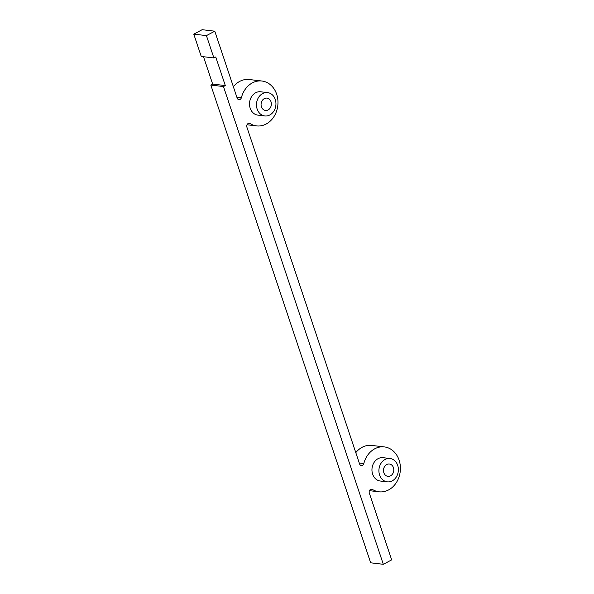 <?xml version="1.0" encoding="UTF-8"?>
<svg xmlns="http://www.w3.org/2000/svg" width="594" height="594" viewBox="0 0 594 594"><rect width="100%" height="100%" fill="white"/><g stroke="black" fill="none" stroke-linecap="round" stroke-linejoin="round"><path stroke-width="0.89" d="M264.323 98.619A6.215 5.131 -83.3 0 1 266.944 98.107A6.215 5.131 -83.3 0 1 271.31 104.878A6.215 5.131 -83.3 0 1 265.488 110.447A6.215 5.131 -83.3 0 1 261.1 105.279A6.215 5.131 -83.3 0 1 264.323 98.619M392.226 480.88A11.754 9.704 -83.3 0 1 387.266 481.845A11.754 9.704 -83.3 0 1 379.002 469.037A11.754 9.704 -83.3 0 1 390.02 458.509A11.754 9.704 -83.3 0 1 398.314 468.287A11.754 9.704 -83.3 0 1 392.226 480.88M387.266 481.845L380.309 481.029A11.754 9.704 -83.3 0 1 372.044 468.221A11.754 9.704 -83.3 0 1 383.063 457.684L390.02 458.509M386.746 464.515A6.215 5.131 -83.3 0 1 389.367 464.003A6.215 5.131 -83.3 0 1 393.74 470.782A6.215 5.131 -83.3 0 1 387.912 476.351A6.215 5.131 -83.3 0 1 383.524 471.176A6.215 5.131 -83.3 0 1 386.746 464.515M214.783 31.192L202.131 29.7L193.77 34.125L206.422 35.618L214.783 31.192L237.154 98.069A2.71 2.242 96.7 0 0 238.929 99.658A2.71 2.242 96.7 0 0 241.394 97.661A22.602 18.666 -83.3 0 1 261.909 81.014A22.602 18.666 -83.3 0 1 277.799 105.643A22.602 18.666 -83.3 0 1 256.608 125.898A22.602 18.666 -83.3 0 1 250.067 123.574A2.71 2.242 96.7 0 0 249.28 123.3A2.71 2.242 96.7 0 0 246.874 127.101L359.585 463.966A2.71 2.242 96.7 0 0 361.36 465.555A2.71 2.242 96.7 0 0 363.818 463.558A22.602 18.666 -83.3 0 1 384.333 446.911A22.602 18.666 -83.3 0 1 400.23 471.547A22.602 18.666 -83.3 0 1 379.039 491.802A22.602 18.666 -83.3 0 1 372.49 489.478A2.71 2.242 96.7 0 0 371.71 489.196A2.71 2.242 96.7 0 0 369.297 492.998L391.676 559.875L383.316 564.3L223.463 86.553L225.312 85.573L215.741 56.972L213.892 57.945L201.247 56.452L193.77 34.125M261.909 81.014L249.257 79.522A22.602 18.666 96.7 0 0 233.368 86.746M384.333 446.911L371.688 445.418A22.602 18.666 96.7 0 0 355.799 452.643M203.504 56.72L212.659 84.081L210.818 85.061L370.671 562.808L383.316 564.3M210.818 85.061L223.463 86.553M212.659 84.081L225.312 85.573M213.892 57.945L206.422 35.618M264.835 115.949L257.878 115.125A11.754 9.704 -83.3 0 1 249.614 102.317A11.754 9.704 -83.3 0 1 260.632 91.788L267.59 92.605A11.754 9.704 -83.3 0 1 275.883 102.383A11.754 9.704 -83.3 0 1 269.795 114.976A11.754 9.704 -83.3 0 1 264.835 115.949A11.754 9.704 -83.3 0 1 256.571 103.141A11.754 9.704 -83.3 0 1 267.59 92.605M236.843 97.119L241.394 97.661M248.448 123.389L250.067 123.574M359.266 463.023L363.818 463.558M370.879 489.285L372.49 489.478M247.007 124.77L256.608 125.898M369.431 490.666L379.039 491.802"/></g></svg>
